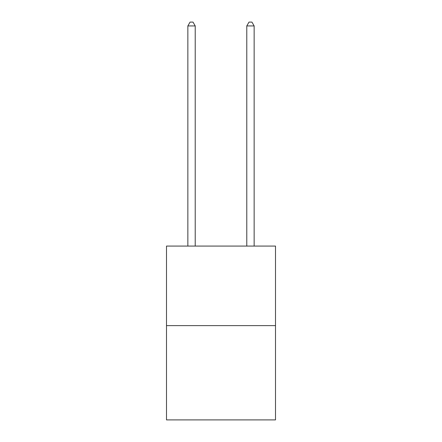 <?xml version="1.0" encoding="UTF-8"?>
<svg xmlns="http://www.w3.org/2000/svg" width="442" height="442" viewBox="0 0 442 442"><rect width="100%" height="100%" fill="white"/><g stroke="black" fill="none" stroke-linecap="round" stroke-linejoin="round"><path stroke-width="0.66" d="M275.504 325.621L275.504 246.072L166.496 246.072L166.496 419.9L275.504 419.9L275.504 325.621L166.496 325.621M195.22 246.072L195.22 25.929L187.856 25.929L187.856 246.072M187.856 25.929L190.066 22.1L193.01 22.1L195.22 25.929M254.144 246.072L254.144 25.929L246.78 25.929L246.78 246.072M246.78 25.929L248.99 22.1L251.934 22.1L254.144 25.929"/></g></svg>
